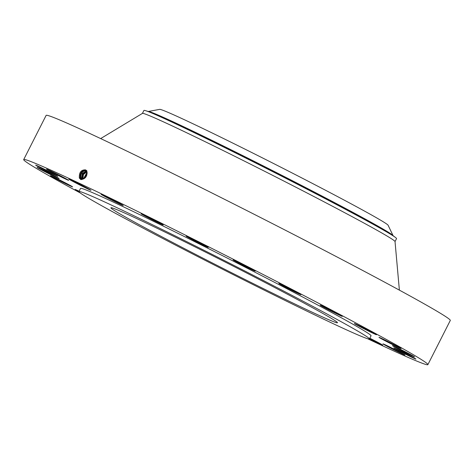 <?xml version="1.0" encoding="UTF-8"?>
<svg xmlns="http://www.w3.org/2000/svg" width="474" height="474" viewBox="0 0 474 474"><rect width="100%" height="100%" fill="white"/><g stroke="black" fill="none" stroke-linecap="round" stroke-linejoin="round"><path stroke-width="0.71" d="M367.546 338.703A226.608 5.931 -153.1 0 0 421.273 362.883A226.608 5.931 -153.1 0 0 427.88 364.636A226.608 5.931 -153.1 0 0 252.998 269.309A226.608 5.931 -153.1 0 0 30.306 161.332A226.608 5.931 -153.1 0 0 23.7 159.584A226.608 5.931 -153.1 0 0 80.26 192.954M427.88 364.636L450.3 320.442A226.608 5.931 -153.1 0 0 275.418 225.12A226.608 5.931 -153.1 0 0 52.727 117.137A226.608 5.931 -153.1 0 0 46.12 115.389L23.7 159.584M334.046 311.827A12.395 0.326 -153.1 0 0 320.187 305.149A12.395 0.326 -153.1 0 0 328.435 309.688A12.395 0.326 -153.1 0 0 342.293 316.365A12.395 0.326 -153.1 0 0 334.046 311.827M369.442 338.957L371.041 335.799A162.878 4.266 -153.1 0 0 245.348 267.283A162.878 4.266 -153.1 0 0 85.29 189.677A162.878 4.266 -153.1 0 0 80.539 188.415L78.939 191.573A162.878 4.266 -153.1 0 0 204.632 260.09A162.878 4.266 -153.1 0 0 364.69 337.695A162.878 4.266 -153.1 0 0 369.442 338.957A162.878 4.266 -153.1 0 0 243.743 270.441A162.878 4.266 -153.1 0 0 83.685 192.829A162.878 4.266 -153.1 0 0 78.939 191.573M289.946 289.454A12.395 0.326 -153.1 0 0 300.943 294.668A12.395 0.326 -153.1 0 0 289.833 288.672A12.395 0.326 -153.1 0 0 278.836 283.458A12.395 0.326 -153.1 0 0 289.946 289.454M247.084 267.36A12.395 0.326 -153.1 0 0 255.225 271.14A12.395 0.326 -153.1 0 0 241.254 263.704A12.395 0.326 -153.1 0 0 233.119 259.924A12.395 0.326 -153.1 0 0 247.084 267.36M202.771 244.91A12.395 0.326 -153.1 0 0 208.252 247.375A12.395 0.326 -153.1 0 0 202.765 244.276A12.395 0.326 -153.1 0 0 191.626 238.629A12.395 0.326 -153.1 0 0 186.146 236.159A12.395 0.326 -153.1 0 0 191.632 239.263A12.395 0.326 -153.1 0 0 202.771 244.91M160.034 223.627A12.395 0.326 -153.1 0 0 163.228 224.996A12.395 0.326 -153.1 0 0 156.45 221.222A12.395 0.326 -153.1 0 0 144.321 215.149A12.395 0.326 -153.1 0 0 141.128 213.78A12.395 0.326 -153.1 0 0 147.906 217.56A12.395 0.326 -153.1 0 0 160.034 223.627M121.771 204.969A12.395 0.326 -153.1 0 0 123.222 205.526A12.395 0.326 -153.1 0 0 115.075 201.041A12.395 0.326 -153.1 0 0 102.574 194.873A12.395 0.326 -153.1 0 0 101.122 194.316A12.395 0.326 -153.1 0 0 109.269 198.802A12.395 0.326 -153.1 0 0 121.771 204.969M90.599 190.204A12.395 0.326 -153.1 0 0 90.961 190.299A12.395 0.326 -153.1 0 0 81.398 185.085A12.395 0.326 -153.1 0 0 69.216 179.178A12.395 0.326 -153.1 0 0 68.854 179.083A12.395 0.326 -153.1 0 0 78.423 184.297A12.395 0.326 -153.1 0 0 90.599 190.204M68.641 180.339A12.395 0.326 -153.1 0 0 57.632 174.396A12.395 0.326 -153.1 0 0 46.535 169.129A12.395 0.326 -153.1 0 0 46.535 169.135A12.395 0.326 -153.1 0 0 57.544 175.078A12.395 0.326 -153.1 0 0 68.641 180.345A12.395 0.326 -153.1 0 0 68.641 180.339M57.39 176.05A12.395 0.326 -153.1 0 0 45.332 169.668A12.395 0.326 -153.1 0 0 35.674 165.13A12.395 0.326 -153.1 0 0 36.065 165.432A12.395 0.326 -153.1 0 0 48.129 171.807A12.395 0.326 -153.1 0 0 57.781 176.346A12.395 0.326 -153.1 0 0 57.39 176.05M57.615 177.62A12.395 0.326 -153.1 0 0 45.255 171.185A12.395 0.326 -153.1 0 0 37.019 167.358A12.395 0.326 -153.1 0 0 38.53 168.311A12.395 0.326 -153.1 0 0 50.89 174.746A12.395 0.326 -153.1 0 0 59.126 178.574A12.395 0.326 -153.1 0 0 57.615 177.62M69.305 184.949A12.395 0.326 -153.1 0 0 57.342 178.811A12.395 0.326 -153.1 0 0 50.475 175.658A12.395 0.326 -153.1 0 0 53.752 177.584A12.395 0.326 -153.1 0 0 65.714 183.728A12.395 0.326 -153.1 0 0 72.581 186.874A12.395 0.326 -153.1 0 0 69.305 184.949M79.117 191.218A12.395 0.326 -153.1 0 0 75.123 189.47A12.395 0.326 -153.1 0 0 78.933 191.68M369.524 338.791A12.395 0.326 -153.1 0 0 382.364 345.036A12.395 0.326 -153.1 0 0 382.725 345.131A12.395 0.326 -153.1 0 0 369.815 338.223M382.939 343.875A12.395 0.326 -153.1 0 0 393.947 349.818A12.395 0.326 -153.1 0 0 405.045 355.085A12.395 0.326 -153.1 0 0 405.045 355.079A12.395 0.326 -153.1 0 0 394.036 349.137A12.395 0.326 -153.1 0 0 382.939 343.869A12.395 0.326 -153.1 0 0 382.939 343.875M394.19 348.171A12.395 0.326 -153.1 0 0 406.248 354.546A12.395 0.326 -153.1 0 0 415.905 359.085A12.395 0.326 -153.1 0 0 415.514 358.788A12.395 0.326 -153.1 0 0 403.457 352.407A12.395 0.326 -153.1 0 0 393.799 347.869A12.395 0.326 -153.1 0 0 394.19 348.171M393.965 346.595A12.395 0.326 -153.1 0 0 406.325 353.029A12.395 0.326 -153.1 0 0 414.56 356.857A12.395 0.326 -153.1 0 0 413.05 355.903A12.395 0.326 -153.1 0 0 400.69 349.474A12.395 0.326 -153.1 0 0 392.454 345.647A12.395 0.326 -153.1 0 0 393.965 346.595M382.275 339.266A12.395 0.326 -153.1 0 0 394.238 345.41A12.395 0.326 -153.1 0 0 401.105 348.556A12.395 0.326 -153.1 0 0 397.828 346.63A12.395 0.326 -153.1 0 0 385.866 340.492A12.395 0.326 -153.1 0 0 378.999 337.34A12.395 0.326 -153.1 0 0 382.275 339.266M359.926 326.675A12.395 0.326 -153.1 0 0 376.457 334.745A12.395 0.326 -153.1 0 0 370.881 331.599A12.395 0.326 -153.1 0 0 354.351 323.529A12.395 0.326 -153.1 0 0 359.926 326.675M85.729 169.976L86.766 171.138L85.539 169.876C81.101 169.722 79.04 172.435 79.354 178.017L80.918 179.634C85.593 178.917 87.554 176.067 86.789 171.073M86.179 170.255C81.83 170.308 79.833 172.809 80.201 177.768L81.332 178.976C85.498 178.822 87.317 176.209 86.766 171.138L82.855 173.994L82.215 178.757L82.867 174.005L86.778 171.161M333.767 321.757A127.026 3.324 -153.1 0 0 337.47 322.735A127.026 3.324 -153.1 0 0 239.441 269.303A127.026 3.324 -153.1 0 0 114.607 208.773A127.026 3.324 -153.1 0 0 110.904 207.79A127.026 3.324 -153.1 0 0 208.939 261.227A127.026 3.324 -153.1 0 0 333.767 321.757M86.161 170.249C81.812 170.296 79.816 172.803 80.183 177.762L81.297 178.965M399.381 290.129L395.026 241.527A141.631 3.709 -153.1 0 0 284.69 181.483A141.631 3.709 -153.1 0 0 146.537 114.524A141.631 3.709 -153.1 0 0 142.449 113.381L100.66 138.58M395.032 241.562L396.531 238.606A141.631 3.709 -153.1 0 0 395.375 237.403A141.631 3.709 -153.1 0 0 231.205 150.797A141.631 3.709 -153.1 0 0 148.048 111.538A141.631 3.709 -153.1 0 0 145.565 110.667A141.631 3.709 -153.1 0 0 143.918 110.448L142.419 113.405M388.099 225.251A128.146 3.354 -153.1 0 0 238.535 145.939A128.146 3.354 -153.1 0 0 159.673 109.364L148.338 111.479A137.3 3.596 -153.1 0 1 232.835 150.667A137.3 3.596 -153.1 0 1 393.082 235.649L388.099 225.251M86.807 170.628C82.482 170.681 80.497 173.164 80.858 178.094L81.99 179.296L80.876 178.1C80.515 173.176 82.5 170.687 86.819 170.64M81.54 178.425L82.032 179.172L81.552 178.431L82.346 173.395L86.564 170.782L82.334 173.383L81.54 178.425L80.675 178.781M86.855 174.947L85.581 177.306M82.897 179.089L83.394 174.639L86.961 171.618L83.383 174.622L82.76 179.148M86.878 174.859L85.527 177.371M87.133 173.65L84.662 178.23M87.133 173.626L84.645 178.242M87.092 172.139L83.412 178.965L87.092 172.151M87.163 172.791L83.981 178.698L87.163 172.809M80.651 179.528L81.321 178.971M79.324 178.117L80.183 177.762M79.999 178.449L80.858 178.094M395.375 237.403L392.478 235.234A138.029 3.614 -153.1 0 0 232.485 150.833A138.029 3.614 -153.1 0 0 149.026 111.722L145.565 110.667M81.356 179.113L82.215 178.757"/></g></svg>
